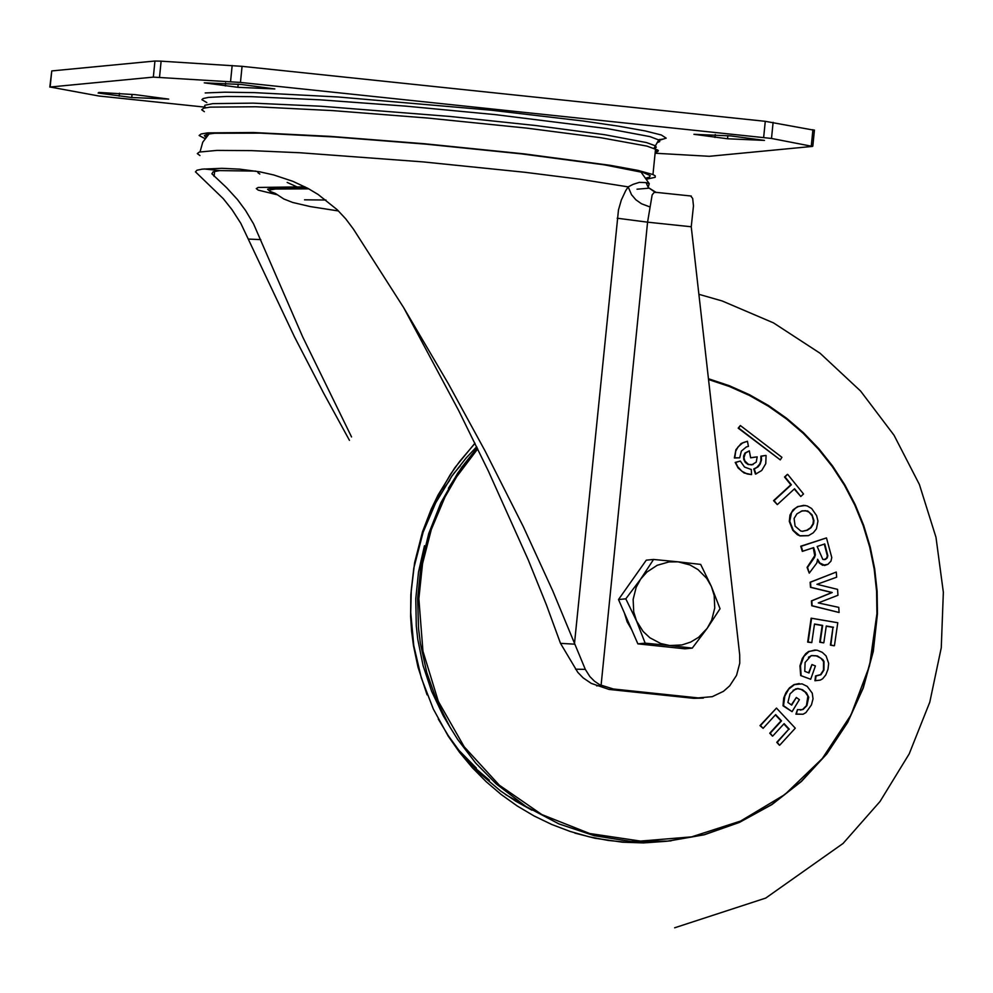 <?xml version="1.0" encoding="UTF-8"?>
<svg xmlns="http://www.w3.org/2000/svg" width="993" height="993" viewBox="0 0 993 993"><rect width="100%" height="100%" fill="white"/><g stroke="black" fill="none" stroke-linecap="round" stroke-linejoin="round"><path stroke-width="1.49" d="M730.885 135.929L693.921 134.303L727.521 138.772L764.486 140.398L730.885 135.929M241.225 84.467L204.26 82.841L237.861 87.31L274.825 88.936L241.225 84.467M135.098 94.645L98.89 92.436L98.133 93.032L131.746 97.5L168.711 99.114L135.098 94.645M276.848 194.678L258.217 190.122L256.268 188.608L258.205 187.454L304.988 186.833M258.875 171.652L257.932 172.708L259.831 174.023M646.294 177.995L649.559 177.089L650.216 175.612L643.303 172.559L604.34 164.838L521.375 153.865L426.109 144.171L335.187 136.997L260.315 133.136L214.538 133.261L207.301 134.204L204.372 135.569L205.824 137.332M204.893 138.573L199.109 135.495L201.095 133.968L207.686 132.888L253.277 132.516L330.309 136.376L424.88 143.786L524.167 153.878L610.05 165.297L637.791 170.349L652.972 174.532L655.219 175.835L655.206 177.3L646.989 179.088M655.181 152.525L657.937 151.433L657.776 150.055L646.89 146.095L600.864 137.729L526.749 128.122L427.474 118.03L332.903 110.62L255.859 106.76L210.268 107.132L203.677 108.212L201.691 109.739L204.359 111.688M655.306 151.259L658.359 150.576L655.442 149.844M205.104 107.157L98.965 96.011L50.134 87.024L153.332 77.119L240.455 82.431L771.499 138.449L812.485 146.405L709.287 156.298L655.107 153.232M814.409 130.257L765.28 121.32L242.069 66.332L161.127 61.169L154.945 61.02L51.76 70.925L49.824 87.074M403.754 307.805L458.729 410.68L488.32 470.967L528.276 559.953L546.373 604.762L560.499 643.352L577.765 672.311L583.152 677.884L591.269 683.395L609.044 689.427L693.784 698.34L703.379 698.091M351.547 436.945L302.716 336.95L253.563 223.884L245.544 210.454L237.476 199.556L226.627 187.689L211.894 173.812L213.185 171.777L219.726 170.597L255.722 171.106M690.644 195.981L692.68 198.426L693.474 205.911L691.24 226.764L739.698 654.784L739.76 663.212L736.533 675.377L729.694 685.853L723.45 691.339L712.304 696.664L698.216 697.905L613.463 689.005L599.698 684.736L594.472 681.21L589.854 676.568L585.311 669.381L552.828 591.034L523.311 526.65L485.118 451.033L448.377 383.77L403.605 307.557L353.384 229.035L345.75 218.882L337.198 209.709L318.083 194.442L308.029 188.434L292.836 181.309L273.758 174.967L259.856 171.839L239.747 169.145L221.737 168.313L202.162 169.145L196.986 170.213L195.46 171.839L223.301 198.699L232.052 209.709L240.778 223.264L294.524 336.95L323.681 393.253L349.462 440.346M560.499 643.352L574.426 644.159L618.478 209.92L621.333 200.015L625.64 190.793L628.172 186.883L633.112 184.338L639.331 182.377L646.058 182.6L648.28 187.528L655.827 192.245M691.24 226.764L647.573 222.171L601.075 685.443L596.656 685.878M617.174 218.212L647.573 222.171L652.153 194.876L654.213 192.394L657.341 192.481M199.953 155.553L197.297 153.605L199.27 152.078L216.921 150.402L251.452 150.626L300.085 152.761L423.068 161.896L524.8 172.273L579.775 179.199L628.172 186.883L631.498 194.678L635.868 199.779L641.453 203.751L649.918 206.941M824.5 565.501L827.864 564.347L822.638 565.278L819.299 563.056L817.686 560.623M809.245 573.147L807.086 567.4L814.744 555.658L813.242 547.776L802.307 551.388L800.743 546.224L826.474 537.908L801.239 546.274L802.729 551.214L813.664 547.602L814.856 551.537L815.39 554.839L814.471 557.495L807.557 567.388L809.245 573.147L816.78 563.068L817.636 559.245L819.734 562.932L824.848 565.352M780.287 459.883L738.184 428.144L740.344 425.525L738.705 428.095L780.287 459.883L781.925 457.314L740.344 425.525M756.592 473.698L755.462 474.108L753.786 468.932L756.753 467.467L759.67 464.128L760.861 460.901L760.861 456.172L765.802 455.427L761.346 456.234L761.532 459.821L760.166 464.153L758.069 466.847L754.295 468.981L755.896 473.934L761.718 470.496L765.764 463.669L766.087 455.526M750.634 457.699L757.2 456.854L750.658 457.835L749.318 450.834L745.358 453.168L743.968 457.748L744.862 461.013L748.523 464.414L751.701 464.898L756.219 462.13L757.2 456.854M753.104 464.587L748.089 464.525L745.346 462.49L743.745 459.399L743.62 456.01L744.961 453.056L749.318 450.834M748.437 446.366L746.165 447.011L748.437 446.366L747.431 441.264L742.838 442.741L738.06 446.862L735.676 451.269L734.82 457.823L739.711 457.823L741.349 451.107L746.475 446.85M739.711 457.823L734.361 457.972L735.925 449.68L741.15 443.499L747.431 441.264M750.795 469.341L744.527 467.058L740.319 461.037L735.701 462.465L737.687 466.71L741.845 471.203L747.17 473.971L751.552 474.592L751.291 469.428M751.552 474.592L744.055 472.966L738.122 468.001L735.205 462.428L740.319 461.037M777.308 504.618L773.572 500.646L790.825 484.783L784.532 477.025L787.412 474.344L785.053 477.012L791.347 484.77L774.093 500.633L777.308 504.618L794.561 488.755L800.792 496.512L803.511 493.98L787.772 474.48M800.792 496.512L794.251 489.028M808.376 535.661L800.023 535.922L797.292 534.644L792.799 530.312L789.298 521.412L789.969 515.131L792.997 509.906L797.727 506.554L805.335 505.474M839.085 612.495L811.753 605.767L811.43 600.877L831.849 592.536L810.499 587.335L810.127 582.233L836.28 572.042L810.487 582.196L810.859 587.297L832.221 592.511L811.802 600.839L812.125 605.73L839.085 612.495L838.762 607.368L818.282 602.925L837.968 595.266L837.558 589.37L816.966 584.306L836.665 577.194L836.28 572.042M788.765 729.222L777.283 742.292L779.468 745.271L776.762 742.342L788.765 729.222L783.849 723.934M779.84 745.06L795.281 728.179L776.476 708.083L760.489 725.56L763.108 728.341L775.657 714.625L781.528 720.856L770.245 733.182L772.48 736.148L769.736 733.219L781.007 720.893L775.384 714.923M763.108 728.341L759.98 725.61L776.476 708.083M803.114 714.24L795.914 714.166L797.491 709.573L796.411 714.054L803.114 714.24L805.968 712.552L811.455 704.881L813.031 698.824L812.262 693.176L807.197 686.374L802.046 683.854L794.437 684.636L788.79 689.08L784.842 696.043L783.502 705.688L792.066 711.658L799.39 699.643L796.324 697.496L791.682 705.117L787.896 702.473L790.031 693.859L795.542 688.931L797.875 688.509L802.505 689.738L806.453 692.841L808.724 697.26L806.887 705.663L802.965 709.561L797.913 709.685M800.42 710.107L802.567 709.486L806.44 705.638L807.892 696.093L805.1 692.034L801.103 689.415L797.615 688.72L793.122 690.284M791.359 704.893L796.324 697.496M792.066 711.658L783.03 705.787L783.713 697.992L785.972 692.58L789.41 687.926L793.966 684.611L799.216 683.544M814.955 680.739L820.255 680.118L814.955 680.739L815.551 675.923L820.479 674.669L823.482 670.052L823.557 661.586L820.814 658.123L816.072 655.777L811.864 655.566L808.426 657.229M808.6 672.857L811.964 664.565L808.997 673.006L804.764 671.318L805.1 662.468L811.144 655.628L817.425 655.939L822.874 659.625L824.016 661.487L823.942 670.064L820.913 674.731L816.01 676.01L815.439 680.59M800.681 675.55L810.698 679.262L800.681 675.55L799.961 665.881L802.319 658.446L805.633 653.766L808.587 651.495L816.407 650.13M832.99 627.365L830.88 645.003L834.182 645.798L830.396 645.14L832.99 627.365L826.238 626.211M834.455 645.624L837.769 622.735L811.591 618.279L808.153 641.975L811.79 642.595L814.508 624.014L822.663 625.391L820.218 642.086L823.557 642.868L819.734 642.223L822.179 625.516L814.483 624.212M811.79 642.595L807.669 642.111L811.144 618.18L837.769 622.735M802.865 531.342L800.768 531.007L795.12 526.141L794.09 518.507L796.882 513.89L802.232 510.824L807.694 510.973L812.051 514.759L813.962 520.568L813.54 523.758L811.058 527.717L807.371 530.237L802.505 531.243L806.837 530.225L810.561 527.73L812.994 523.808L813.428 520.58L812.162 515.801L808.947 512.09L805.497 510.675L801.252 511.159M824.016 559.642L826.399 558.401L827.368 555.993L824.314 544.102L817.165 546.485L824.749 543.928L827.814 555.683L827.231 557.954L825.282 559.493L822.825 559.407L817.152 546.448M800.408 535.773L808.538 535.599L813.267 532.807L816.457 528.822L817.959 521.064L816.606 515.603L811.629 508.49L807.247 505.958L803.672 505.35L798.149 506.629L795.443 508.205L791.545 512.537L789.745 521.275L793.37 530.374L800.023 535.922M827.864 564.347L830.967 561.144L831.774 557.52L826.474 537.908M823.842 642.707L826.275 626L833.475 627.241M820.255 680.118L822.638 678.778L825.779 674.955L827.988 669.282L828.659 663.336L826.102 655.939L822.278 652.351L817.462 650.328L814.881 650.018L808.997 651.569L803.871 656.435L800.482 665.757L801.128 675.426M810.698 679.262L815.402 665.943L811.964 664.565M772.839 735.95L784.122 723.636L789.286 729.185M574.835 833.09L595.055 838.266L622.574 842.201L643.414 842.908L671.131 840.835M474.927 443.188L454.782 467.79L438.087 494.973L431.123 509.372L422.509 531.789L414.59 562.783L410.841 594.559L410.606 616.516L411.586 631.138L413.473 645.661L417.991 667.147L427.077 694.864M666.601 841.27L647.113 842.685L627.588 842.399L608.15 840.426L588.948 836.764L570.131 831.439L551.81 824.5L534.135 815.998L517.229 805.981L501.204 794.524L486.198 781.714L472.296 767.651L459.61 752.433L448.228 736.161L433.32 709.039L421.355 678.033L413.771 645.599L410.73 612.396L411.263 590.152L413.82 568.058L422.658 531.838L434.611 502.185L450.375 474.468L459.598 461.509L475.002 443.325M631.747 629.835L627.129 621.792L624.361 612.917M627.253 587.136L636.712 573.718M664.491 646.654L656.299 645.798M692.282 648.106L707.19 628.321L720.037 608.734L711.385 586.478L714.178 595.452L714.749 607.977L711.696 620.116L707.19 628.321L698.625 637.283L690.706 642.074L681.955 644.941L669.741 645.537L692.282 648.106L684.996 648.814L637.878 643.861L618.515 599.536L646.282 560.164L653.568 559.456L640.708 579.043L646.89 572.08L657.18 565.302L668.959 561.926L678.145 561.839L653.568 559.456M636.513 620.898L633.72 611.924L633.137 599.4L636.19 587.248L640.708 579.043L625.801 598.829L636.513 620.898L645.165 643.154L669.741 645.537L660.767 643.538L649.906 637.791L643.116 631.449L636.513 620.898M711.385 586.478L706.718 578.36L697.992 569.585L689.986 564.955L678.145 561.839L700.673 564.409L711.385 586.478M637.878 643.861L645.165 643.154M618.515 599.536L625.801 598.829M205.985 107.691L204.446 106.549L204.943 105.246L212.763 103.632L253.178 103.135L320.938 106.239L450.226 116.479L535.438 125.49L604.414 134.663L646.517 142.57L655.603 145.884L656.236 147.312L654.375 148.305M308.811 188.856L275.272 189.03L270.592 189.837L269.537 190.681L270.009 191.364L275.272 193.374L283.812 198.985L292.699 202.473L310.337 206.594L338.489 210.975M306.738 187.751L273.212 187.925L267.564 189.253L269.959 191.326M657.081 142.682L659.712 141.602L659.551 140.261L650.018 136.624L607.344 128.618L495.532 114.654L405.889 106.139L320.106 99.821L251.44 96.669L226.987 96.458L208.48 97.401L203.106 98.543L201.902 99.685L206.842 102.589M659.538 140.249L666.191 138.139L661.326 134.986L645.189 130.927L618.565 126.173L582.767 120.96L491.001 110.173L337.955 96.966L254.444 92.622L224.766 92.188L205.203 92.945M131.746 97.5L132.057 94.335M119.483 93.23L119.185 96.172M237.861 87.31L238.183 84.157M225.597 83.052L225.312 85.994M715.258 134.514L714.96 137.456M727.521 138.772L727.832 135.619M811.306 145.772L812.919 129.673M773.113 122.35L771.499 138.449M763.654 137.419L765.28 121.32M242.069 66.332L240.455 82.431M230.55 81.587L232.163 65.501M161.127 61.169L159.513 77.268M153.332 77.119L154.945 61.02M51.76 70.925L50.134 87.024M637.034 189.204L648.814 188.198M640.882 171.888L649.248 183.631L646.058 182.6M693.784 698.34L698.216 697.905M613.463 689.005L609.044 689.427M575.53 669.183L585.311 669.381M219.726 170.597L204.037 168.947M260.799 239.611L248.684 239.09M877.229 613.736L873.058 651.458L863.041 688L847.439 722.42L826.66 753.836L801.227 781.429L771.809 804.479L739.177 822.39L704.161 834.703L667.681 841.096L630.667 841.406L594.099 835.61L558.91 823.88L526.005 806.515L496.252 783.949L475.61 762.972L457.711 739.5L449.879 726.938L436.622 700.425L426.729 672.398L420.374 643.315L418.549 628.519L417.643 598.729L420.958 565.774L428.728 533.613L440.818 502.905L457.723 473.115L477.199 447.831L461.757 467.269L448.414 488.271M708.468 378.867L729.284 385.843L749.355 394.829L768.508 405.715L786.555 418.438L803.337 432.861L818.716 448.848L832.531 466.276L844.671 484.969L855.01 504.754L863.476 525.471L869.98 546.92L874.461 568.902L876.893 591.22L877.229 613.686M477.707 448.886L456.643 476.801L444.976 497.083L431.322 529.48L422.546 563.614L418.86 598.705L422.944 651.16L438.323 701.368L464.203 746.798L499.305 785.178L541.843 814.57L589.705 833.524L640.485 841.083L691.637 836.863L740.592 821.062L784.904 794.499L822.341 758.491L851.038 714.848L869.533 665.744L876.931 613.662L876.583 591.269L874.175 569.001L869.707 547.069L863.215 525.669L854.774 505.015L844.447 485.279L832.333 466.636L818.542 449.258L803.2 433.308L786.456 418.934L768.445 406.261L749.33 395.4L729.309 386.463L708.543 379.525M449.817 480.178L443.288 489.276M458.729 750.187L476.355 768.098M489.363 780.2L470.732 764.25M453.677 473.611L460.392 465.767M522.479 804.231L505.549 794.537M449.941 727.037L443.114 715.506L431.607 691.24L423.105 665.695L417.755 639.281L416.278 625.863L415.769 598.878L418.512 572.03L424.47 545.74M658.595 140.212L662.641 139.119L658.88 139.752L654.039 148.18M325.952 200.015L304.541 199.816M287.176 182.439L298.409 187.528M207.239 134.216L206.631 136.376M652.972 174.532L655.554 148.776M659.414 140.087L659.476 139.454M814.434 130.046L812.82 146.145M214.103 176.431L214.612 171.355M200.04 151.879L202.746 142.198L209.138 133.856M691.314 196.043L655.144 192.245L648.28 187.528M648.156 187.354L649.248 183.631M496.252 783.949L526.017 806.527L558.935 823.917L594.137 835.659L630.741 841.468L667.78 841.17L704.298 834.778L739.338 822.452L771.995 804.529L801.425 781.466L826.871 753.861L847.662 722.432L863.277 687.988L873.294 651.433L877.452 613.711L877.117 591.232L874.696 568.89L870.203 546.882L863.699 525.421L855.221 504.68L844.857 484.882L832.705 466.164L818.865 448.737L803.474 432.725L786.655 418.301L768.582 405.578L749.405 394.68L729.296 385.706L708.456 378.743M458.58 749.988L476.243 767.986M443.114 489.561L449.655 480.413M698.886 294.3L722.159 300.966L773.485 322.886L820.069 353.247L860.621 391.081L894.035 435.244L919.381 484.46L935.989 537.325L943.35 592.287L941.265 647.771L929.783 702.163L909.191 753.898L880.046 801.463L843.082 843.442L765.74 898.069L674.644 927.797M413.82 568.058L423.142 532.198L435.704 502.843L451.964 476.007L466.263 457.847L476.677 446.763M438.236 718.957L448.315 735.726L459.722 751.44L479.036 772.715L500.584 790.962L515.95 801.326L531.95 810.189"/></g></svg>
